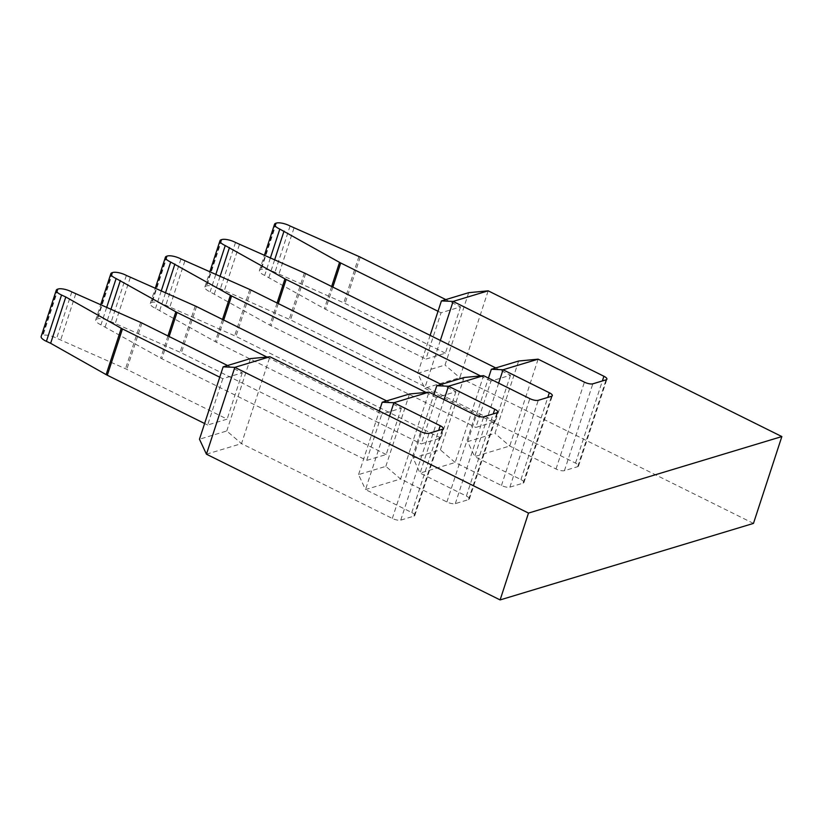 <?xml version="1.0" encoding="UTF-8"?>
<svg xmlns="http://www.w3.org/2000/svg" width="823" height="823" viewBox="0 0 823 823"><rect width="100%" height="100%" fill="white"/><g stroke="black" fill="none" stroke-linecap="round" stroke-linejoin="round"><path stroke-width="0.62" stroke-dasharray="4.12 3.09" d="M219.751 377.201L222.776 378.703L242.26 372.819L227.549 365.515M206.439 454.203L241.52 443.607L269.913 356.76M389.526 416.119L365.515 489.582L411.819 512.554A6.43 2.047 18.1 0 1 414.802 515.486A6.43 2.047 18.1 0 1 413.99 516.124L400.739 520.126A6.43 2.047 18.1 0 1 392.324 518.439L241.52 443.607L226.757 430.985L199.475 439.225M464.059 377.5L440.398 449.872L413.115 458.113L420.08 473.091L466.384 496.074A6.43 2.047 18.1 0 1 469.377 499.005A6.43 2.047 18.1 0 1 468.554 499.633L455.304 503.645A6.43 2.047 18.1 0 1 446.899 501.958L400.595 478.986L385.833 466.363L358.55 474.604L365.515 489.582L400.595 478.986L428.978 392.139M444.091 399.639L420.08 473.091L455.16 462.495L483.543 375.648M498.666 383.148L474.655 456.611L520.949 479.593A6.43 2.047 18.1 0 1 523.942 482.525A6.43 2.047 18.1 0 1 523.119 483.152L509.869 487.154A6.43 2.047 18.1 0 1 501.464 485.477L455.16 462.495L440.398 449.872M518.624 361.019L494.973 433.392L467.68 441.632L474.655 456.611L509.725 446.015L538.119 359.167M440.346 340.434L424.709 388.271L575.514 463.102A6.43 2.047 18.1 0 1 578.507 466.044A6.43 2.047 18.1 0 1 577.695 466.672L564.434 470.674A6.43 2.047 18.1 0 1 556.029 468.997L509.725 446.015L494.973 433.392M468.688 292.679L445.027 365.052L417.745 373.292L424.709 388.271L459.79 377.675L488.173 290.828M753.467 523.407L459.79 377.675L445.027 365.052M250.418 358.612L226.757 430.985M222.776 378.703L207.633 425.018L227.127 419.133L126.793 369.352A11.244 3.59 18.1 0 0 125.528 368.755L56.684 338.243A9.999 3.189 18.1 0 0 43.012 335.321L42.426 335.496A9.999 3.189 18.1 0 0 41.15 336.484M242.26 372.819L227.127 419.133M204.608 423.516L207.633 425.018M75.716 293.986L60.573 340.311M266.909 357.048L381.841 414.072L366.708 460.396L161.874 358.756A11.244 3.59 18.1 0 1 160.701 358.139L100.972 324.859A9.999 3.189 18.1 0 1 95.715 319.993L100.643 304.911M386.625 400.894L401.336 408.187L381.841 414.072M409.494 393.991L385.833 466.363M358.55 474.604L379.321 411.047M401.336 408.187L386.193 454.512L366.708 460.396M413.115 458.113L433.886 394.567M455.901 391.707L440.758 438.021L421.273 443.916L436.416 397.591L455.901 391.707L441.19 384.413M386.193 454.512L181.358 352.872A11.244 3.59 18.1 0 0 180.093 352.275L111.249 321.752A9.999 3.189 18.1 0 0 97.587 318.84L96.991 319.015A9.999 3.189 18.1 0 0 95.715 319.993M130.281 277.505L115.138 323.83M110.91 309.407L105.21 326.824M467.68 441.632L488.451 378.086M510.466 375.226L495.333 421.541L475.838 427.435L490.981 381.111L510.466 375.226L495.755 367.932M480.55 375.936L490.981 381.111M495.333 421.541L290.498 319.9A11.244 3.59 18.1 0 0 289.223 319.314L220.379 288.791A9.999 3.189 18.1 0 0 206.717 285.869L206.12 286.054A9.999 3.189 18.1 0 0 204.855 287.032A9.999 3.189 18.1 0 0 210.112 291.898L269.831 325.167A11.244 3.59 18.1 0 0 271.014 325.795L475.838 427.435M239.421 244.544L224.278 290.858M220.039 276.435L214.35 293.862M417.745 373.292L430.141 335.373M460.53 306.886L445.387 353.201L425.903 359.095L441.046 312.771L460.53 306.886L445.819 299.593M438.021 311.269L441.046 312.771M445.387 353.201L345.063 303.42A11.244 3.59 18.1 0 0 343.788 302.833L274.954 272.31A9.999 3.189 18.1 0 0 261.282 269.388L260.685 269.574A9.999 3.189 18.1 0 0 259.42 270.551A9.999 3.189 18.1 0 0 264.677 275.417L324.396 308.687A11.244 3.59 18.1 0 0 325.579 309.314L425.903 359.095M440.758 438.021L235.934 336.391A11.244 3.59 18.1 0 0 234.658 335.794L165.814 305.271A9.999 3.189 18.1 0 0 152.152 302.36L151.555 302.535A9.999 3.189 18.1 0 0 150.28 303.512A9.999 3.189 18.1 0 0 155.537 308.378L215.266 341.648A11.244 3.59 18.1 0 0 216.439 342.275L421.273 443.916M425.985 392.417L436.416 397.591M184.846 261.025L169.713 307.339M165.474 292.926L159.775 310.343M293.986 228.064L278.843 274.378M274.604 259.955L268.915 277.382M411.819 512.554L438.669 430.388M413.99 516.124L442.373 429.277M392.324 518.439L420.718 431.591M400.739 520.126L429.122 433.279M141.937 323.038L126.793 369.352M140.661 322.441L125.528 368.755M71.817 291.918L56.684 338.243M58.155 289.007L43.012 335.321M57.559 289.182L42.426 335.496M169.137 336.535L161.874 358.756M167.954 335.938L160.701 358.139M446.899 501.958L475.283 415.111M196.502 306.547L181.358 352.872M195.226 305.961L180.093 352.275M126.392 275.438L111.249 321.752M112.72 272.516L97.587 318.84M112.123 272.701L96.991 319.015M106.64 307.535L100.972 324.859M278.277 303.564L271.014 325.795M277.084 302.977L269.831 325.167M305.631 273.586L290.498 319.9M304.366 272.989L289.223 319.314M235.522 242.476L220.379 288.791M221.86 239.555L206.717 285.869M221.264 239.73L206.12 286.054M215.77 274.573L210.112 291.898M575.514 463.102L602.374 380.946M577.695 466.672L606.078 379.825M520.949 479.593L547.809 397.427M523.119 483.152L551.513 396.305M564.434 470.674L592.827 383.827M556.029 468.997L584.412 382.15M509.869 487.154L538.263 400.307M501.464 485.477L529.847 398.63M455.304 503.645L483.687 416.798M466.384 496.074L493.234 413.907M468.554 499.633L496.938 412.786M332.842 287.083L325.579 309.314M249.801 289.48L234.658 335.794M251.066 290.066L235.934 336.391M180.957 258.957L165.814 305.271M167.285 256.035L152.152 302.36M166.699 256.22L151.555 302.535M161.205 291.054L155.537 308.378M222.519 319.458L215.266 341.648M223.702 320.054L216.439 342.275M360.207 257.105L345.063 303.42M358.931 256.509L343.788 302.833M290.087 225.996L274.954 272.31M276.425 223.074L261.282 269.388M275.828 223.249L260.685 269.574M270.335 258.093L264.677 275.417M331.648 286.497L324.396 308.687M414.802 515.486L443.196 428.639M204.855 287.032L209.783 271.95M578.507 466.044L606.89 379.197M523.942 482.525L552.326 395.678M469.377 499.005L497.761 412.158M150.28 303.512L155.218 288.431M259.42 270.551L264.348 255.459"/><path stroke-width="1.23" d="M438.669 430.388L440.202 425.707A6.43 2.047 18.1 0 1 443.196 428.639A6.43 2.047 18.1 0 1 442.373 429.277L429.122 433.279A6.43 2.047 18.1 0 1 420.718 431.591L269.913 356.76L234.833 367.356L206.439 454.203L500.117 599.926L753.467 523.407L781.85 436.56L528.5 513.079L500.117 599.926M206.439 454.203L199.475 439.225L223.136 366.852L234.833 367.356L528.5 513.079M227.549 365.515L141.937 323.038A11.244 3.59 18.1 0 0 140.661 322.441L71.817 291.918A9.999 3.189 18.1 0 0 58.155 289.007L57.559 289.182A9.999 3.189 18.1 0 0 56.293 290.159A9.999 3.189 18.1 0 0 61.55 295.025L65.789 296.99L50.645 343.304L106.136 374.619A11.244 3.59 18.1 0 0 107.309 375.237L204.608 423.516M65.789 296.99L121.269 328.295A11.244 3.59 18.1 0 0 122.452 328.922L219.751 377.201M56.293 290.159L41.15 336.484A9.999 3.189 18.1 0 0 46.407 341.339L50.645 343.304M440.202 425.707L393.898 402.735L389.526 416.119M488.451 378.086L491.341 369.26L518.624 361.019L538.119 359.167L584.412 382.15A6.43 2.047 18.1 0 0 592.827 383.827L606.078 379.825A6.43 2.047 18.1 0 0 606.89 379.197A6.43 2.047 18.1 0 0 603.907 376.255L453.103 301.424L488.173 290.828L781.85 436.56M538.119 359.167L503.038 369.764L491.341 369.26M433.886 394.567L436.776 385.74L464.059 377.5L483.543 375.648L529.847 398.63A6.43 2.047 18.1 0 0 538.263 400.307L551.513 396.305A6.43 2.047 18.1 0 0 552.326 395.678A6.43 2.047 18.1 0 0 549.332 392.746L503.038 369.764L498.666 383.148M483.543 375.648L448.473 386.244L444.091 399.639M428.978 392.139L393.898 402.735L382.201 402.231L409.494 393.991L428.978 392.139L475.283 415.111A6.43 2.047 18.1 0 0 483.687 416.798L496.938 412.786A6.43 2.047 18.1 0 0 497.761 412.158A6.43 2.047 18.1 0 0 494.767 409.226L448.473 386.244L436.776 385.74M223.136 366.852L250.418 358.612L269.913 356.76M386.625 400.894L196.502 306.547A11.244 3.59 18.1 0 0 195.226 305.961L126.392 275.438A9.999 3.189 18.1 0 0 112.72 272.516L112.123 272.701A9.999 3.189 18.1 0 0 110.858 273.678A9.999 3.189 18.1 0 0 116.115 278.544L175.834 311.814A11.244 3.59 18.1 0 0 177.017 312.442L266.909 357.048M379.321 411.047L382.201 402.231M120.353 280.509L110.91 309.407M495.755 367.932L305.631 273.586A11.244 3.59 18.1 0 0 304.366 272.989L235.522 242.476A9.999 3.189 18.1 0 0 221.86 239.555L221.264 239.73A9.999 3.189 18.1 0 0 219.988 240.717A9.999 3.189 18.1 0 0 225.245 245.573L284.974 278.853A11.244 3.59 18.1 0 0 286.147 279.47L480.55 375.936M229.483 247.538L220.039 276.435M430.141 335.373L441.406 300.92L453.103 301.424L440.346 340.434M488.173 290.828L468.688 292.679L441.406 300.92M445.819 299.593L360.207 257.105A11.244 3.59 18.1 0 0 358.931 256.509L290.087 225.996A9.999 3.189 18.1 0 0 276.425 223.074L275.828 223.249A9.999 3.189 18.1 0 0 274.553 224.237A9.999 3.189 18.1 0 0 279.81 229.092L339.539 262.372A11.244 3.59 18.1 0 0 340.712 262.99L438.021 311.269M441.19 384.413L251.066 290.066A11.244 3.59 18.1 0 0 249.801 289.48L180.957 258.957A9.999 3.189 18.1 0 0 167.285 256.035L166.699 256.22A9.999 3.189 18.1 0 0 165.423 257.198A9.999 3.189 18.1 0 0 170.68 262.064L230.409 295.334A11.244 3.59 18.1 0 0 231.582 295.951L425.985 392.417M174.918 264.029L165.474 292.926M284.048 231.057L274.604 259.955M121.269 328.295L106.136 374.619M61.55 295.025L46.407 341.339M122.452 328.922L107.309 375.237M177.017 312.442L169.137 336.535M175.834 311.814L167.954 335.938M116.115 278.544L106.64 307.535M286.147 279.47L278.277 303.564M284.974 278.853L277.084 302.977M225.245 245.573L215.77 274.573M602.374 380.946L603.907 376.255M547.809 397.427L549.332 392.746M493.234 413.907L494.767 409.226M340.712 262.99L332.842 287.083M170.68 262.064L161.205 291.054M230.409 295.334L222.519 319.458M231.582 295.951L223.702 320.054M279.81 229.092L270.335 258.093M339.539 262.372L331.648 286.497M100.643 304.911L110.858 273.678M209.783 271.95L219.988 240.717M155.218 288.431L165.423 257.198M264.348 255.459L274.553 224.237"/></g></svg>
